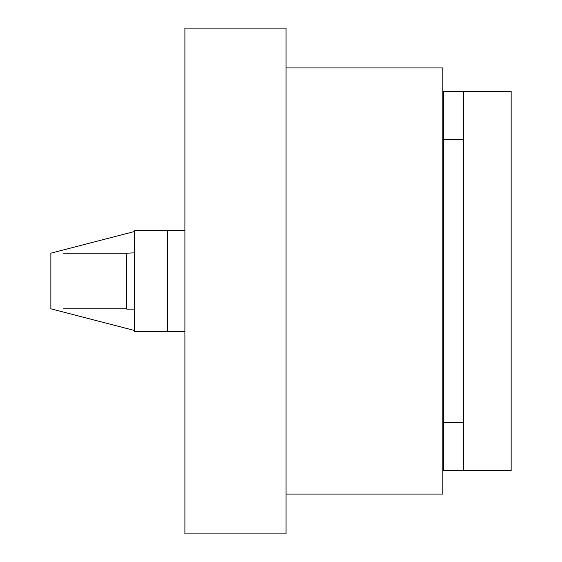<?xml version="1.0" encoding="UTF-8"?>
<svg xmlns="http://www.w3.org/2000/svg" width="562" height="562" viewBox="0 0 562 562"><rect width="100%" height="100%" fill="white"/><g stroke="black" fill="none" stroke-linecap="round" stroke-linejoin="round"><path stroke-width="0.84" d="M134.318 309.128L126.731 309.128L126.731 253.181L63.478 253.181M134.318 330.442L50.861 308.819L50.861 253.181L134.318 231.558M126.731 253.181L134.318 252.872M286.058 533.9L184.898 533.9L184.898 28.1L286.058 28.1L286.058 533.9M184.898 230.42L167.518 230.42L167.518 331.58L184.898 331.58M286.058 494.068L442.856 494.068L442.856 67.932L286.058 67.932M167.518 331.58L134.318 331.58L134.318 230.42L167.518 230.42M126.731 308.819L63.478 308.819M443.362 91.325L511.139 91.325L511.139 470.675L443.362 470.675L443.362 91.325L442.856 91.325M442.856 470.675L443.362 470.675M463.594 91.325L463.594 470.675M443.362 139.376L463.594 139.376M463.594 422.624L443.362 422.624"/></g></svg>
